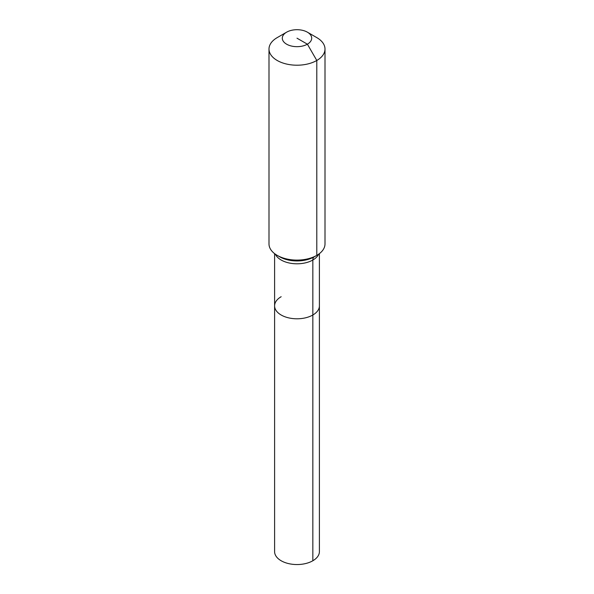 <?xml version="1.0" encoding="UTF-8"?>
<svg xmlns="http://www.w3.org/2000/svg" width="594" height="594" viewBox="0 0 594 594"><rect width="100%" height="100%" fill="white"/><g stroke="black" fill="none" stroke-linecap="round" stroke-linejoin="round"><path stroke-width="0.89" d="M319.401 253.631L319.401 551.618A22.401 12.934 180 0 1 312.838 560.758A22.401 12.934 180 0 1 288.432 563.565A22.401 12.934 180 0 1 274.599 551.618L274.599 305.858A22.401 12.934 180 0 1 281.162 296.718M307.395 32.187A14.702 8.487 180 0 1 307.395 44.186A14.702 8.487 180 0 1 286.605 44.186A14.702 8.487 180 0 1 286.605 32.187A14.702 8.487 180 0 1 307.395 32.187L316.795 37.615A28 16.164 180 0 1 325 49.042L325 243.934A28 16.164 180 0 1 316.795 255.368L314.285 256.816A7.002 4.039 -120 0 0 312.838 260.016L312.838 315.006A22.401 12.934 180 0 0 319.401 305.858A22.401 12.934 180 0 1 312.838 315.006A22.401 12.934 180 0 1 288.432 317.812A22.401 12.934 180 0 1 274.599 305.858A22.401 12.934 180 0 0 288.432 317.812A22.401 12.934 180 0 0 312.838 315.006L312.838 560.758M286.605 32.187L277.205 37.615L286.605 32.187M325 49.042A28 16.164 180 0 1 316.795 60.477A28 16.164 180 0 1 286.286 63.981A28 16.164 180 0 1 269 49.042A28 16.164 180 0 1 277.205 37.615L277.205 37.615M297 38.187L307.395 44.186L316.795 60.477L316.795 255.368A28 16.164 180 0 1 277.205 255.368A28 16.164 180 0 1 269 243.934L269 49.042M314.285 256.816L316.795 255.368L314.285 256.816A24.451 14.115 180 0 1 279.715 256.816L277.205 255.368M318.651 254.18A22.401 12.934 180 0 1 312.838 260.016A22.401 12.934 180 0 1 281.162 260.016A22.401 12.934 180 0 1 275.349 254.18M274.599 253.631L274.599 305.858"/></g></svg>
